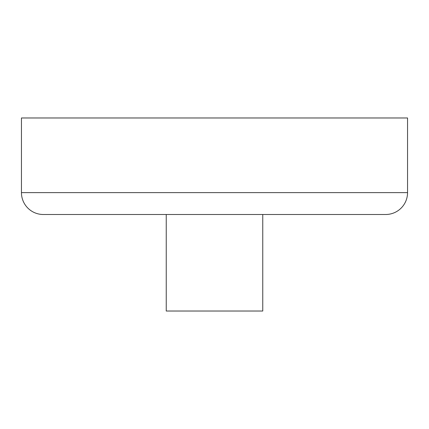 <?xml version="1.0" encoding="UTF-8"?>
<svg xmlns="http://www.w3.org/2000/svg" width="429" height="429" viewBox="0 0 429 429"><rect width="100%" height="100%" fill="white"/><g stroke="black" fill="none" stroke-linecap="round" stroke-linejoin="round"><path stroke-width="0.64" d="M44.155 214.5L385.671 214.5A21.879 21.879 0 0 0 407.55 192.621L21.45 192.621A21.879 21.879 0 0 0 43.329 214.5L384.845 214.5M166.238 214.5L166.238 311.025L262.762 311.025L262.762 214.5L262.762 311.025L166.238 311.025L166.238 214.5M43.329 214.5A21.879 21.879 0 0 1 21.45 192.621L21.45 117.975L21.45 192.621L407.55 192.621L407.55 117.975L21.45 117.975L407.55 117.975L407.55 192.621A21.879 21.879 0 0 1 385.671 214.5"/></g></svg>
